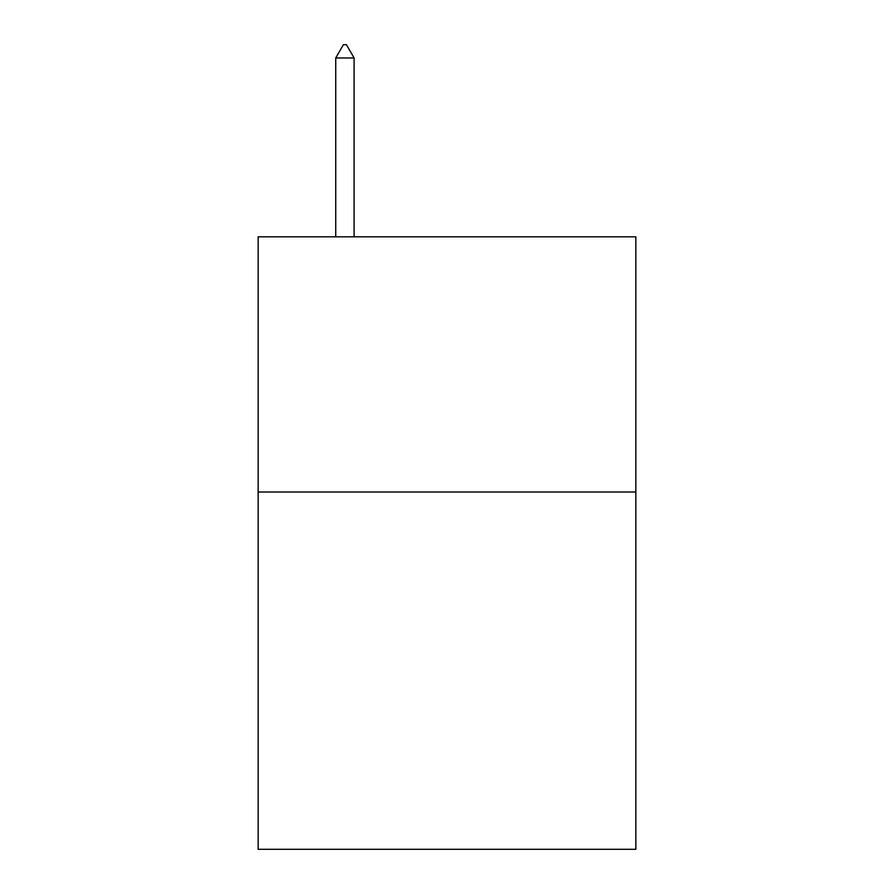 <?xml version="1.0" encoding="UTF-8"?>
<svg xmlns="http://www.w3.org/2000/svg" width="894" height="894" viewBox="0 0 894 894"><rect width="100%" height="100%" fill="white"/><g stroke="black" fill="none" stroke-linecap="round" stroke-linejoin="round"><path stroke-width="1.34" d="M635.846 492.013L635.846 849.3L258.154 849.3L258.154 236.821L635.846 236.821L635.846 492.013L258.154 492.013M354.102 57.976L346.447 44.7L343.385 44.7L335.731 57.976L354.102 57.976L354.102 236.821M335.731 57.976L335.731 236.821"/></g></svg>
